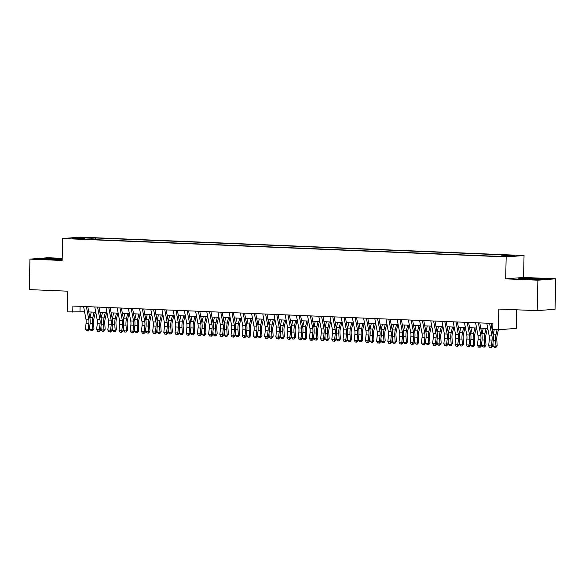 <?xml version="1.0" encoding="UTF-8"?>
<svg xmlns="http://www.w3.org/2000/svg" width="585" height="585" viewBox="0 0 585 585"><rect width="100%" height="100%" fill="white"/><g stroke="black" fill="none" stroke-linecap="round" stroke-linejoin="round"><path stroke-width="0.88" d="M72.811 238.812L78.258 238.775L72.811 238.812M62.193 258.329L47.816 257.729L29.945 259.133L29.25 289.597L67.611 291.191L67.143 311.907L84.569 311.761M524.05 255.521L80.511 237.13L62.639 238.534L506.171 256.917L524.05 255.521L523.546 277.451L505.674 278.855L537.878 280.193L555.75 278.789L523.546 277.451M555.75 278.789L555.055 309.253L537.184 310.657L498.822 309.063L498.354 329.779L516.226 328.382L516.65 309.801M537.878 280.193L537.184 310.657M498.354 329.779L492.753 329.552L492.892 323.454L72.876 306.043L72.745 312.134M502.698 256.267L494.954 256.193L502.69 256.566M84.862 239.228L84.708 238.819L81.322 239.082L491.254 256.076L506.961 256.325L514.303 255.747L501.981 255.236L505.36 254.972L95.428 237.978L92.05 238.241L91.538 239.506M84.708 238.819L72.386 238.307L79.728 237.729L92.05 238.241M505.674 278.855L506.171 256.917M29.945 259.133L62.142 260.471L62.639 238.534M88.759 311.929L95.764 312.222M99.962 312.397L106.967 312.69M111.165 312.858L118.17 313.15M122.36 313.326L129.365 313.618M133.563 313.787L140.568 314.079M144.766 314.255L151.771 314.547M155.961 314.715L162.966 315.008M167.164 315.183L174.169 315.476M178.366 315.644L185.372 315.937M189.562 316.112L196.567 316.405M200.765 316.573L207.77 316.865M211.967 317.041L218.973 317.333M223.163 317.501L230.168 317.794M234.366 317.969L241.371 318.262M245.568 318.43L252.574 318.723M256.764 318.898L263.769 319.191M267.967 319.359L274.972 319.651M279.169 319.827L286.175 320.119M290.365 320.287L297.37 320.58M301.567 320.755L308.573 321.048M312.77 321.216L319.776 321.509M323.966 321.684L330.971 321.977M335.168 322.145L342.174 322.437M346.371 322.613L353.377 322.905M357.567 323.074L364.572 323.366M368.769 323.542L375.775 323.834M379.972 324.002L386.978 324.295M391.168 324.47L398.173 324.763M402.37 324.931L409.376 325.223M413.573 325.399L420.578 325.691M424.768 325.86L431.774 326.152M435.971 326.328L442.977 326.62M447.174 326.788L454.179 327.081M458.369 327.256L465.375 327.549M469.572 327.717L476.578 328.01M480.775 328.185L487.78 328.477M491.97 328.646L492.775 328.682M80.108 306.343L79.984 311.571M501.63 256.098L501.981 255.236M95.392 239.667L95.428 237.978M79.728 237.729L80.145 238.629M537.637 278.46L524.138 278.226L518.756 278.65L540.372 279.542L545.754 279.125L537.637 278.46L537.615 279.498M62.178 258.884L45.323 258.38L39.941 258.797L62.164 259.645M524.116 279.082L524.138 278.226M45.301 259.235L45.323 258.38M58.8 259.645L58.822 258.614M489.586 323.322L491.956 335.922A6.099 2.406 -87.6 0 1 492.08 340.09L491.422 345.94L492.585 346.525L493.243 340.675A9.148 3.612 92.4 0 0 493.06 334.43L490.983 323.381M486.786 323.205L489.155 335.812A6.099 2.406 -87.6 0 1 489.279 339.973L488.621 345.823L491.422 345.94L490.756 347.636L489.638 347.585L490.756 347.636M491.217 347.87L492.585 346.525M488.621 345.823L489.638 347.585M498.398 329.779L497.096 335.519A6.099 2.406 92.4 0 0 496.789 339.717L497.184 345.486L496.087 347.219L494.493 347.475L493.184 346.137L492.972 343.029M493.184 346.137L495.985 346.254L495.597 340.492A9.148 3.612 -87.6 0 1 496.058 334.196L497.074 329.728M493.118 334.759A9.148 3.612 -87.6 0 1 493.257 334.079L494.274 329.611M495.612 347.527L495.985 346.254L497.184 345.486M478.384 322.854L480.76 335.461A6.099 2.406 -87.6 0 1 480.877 339.622L480.219 345.472L481.382 346.057L482.04 340.207A9.148 3.612 92.4 0 0 481.857 333.962L479.78 322.913M475.59 322.737L477.96 335.344A6.099 2.406 -87.6 0 1 478.077 339.512L477.418 345.355L480.219 345.472L479.554 347.168L478.435 347.124L479.554 347.168M480.022 347.402L481.382 346.057M477.418 345.355L478.435 347.124M467.188 322.393L469.558 335A6.099 2.406 -87.6 0 1 469.675 339.161L469.024 345.011L470.186 345.596L470.837 339.746A9.148 3.612 92.4 0 0 470.662 333.501L468.578 322.452M464.388 322.276L466.757 334.883A6.099 2.406 -87.6 0 1 466.874 339.044L466.223 344.894L469.024 345.011L468.358 346.708L467.232 346.656L468.358 346.708M468.819 346.942L470.186 345.596M466.223 344.894L467.232 346.656M455.986 321.925L458.355 334.532A6.099 2.406 -87.6 0 1 458.479 338.693L457.821 344.543L458.984 345.128L459.642 339.278A9.148 3.612 92.4 0 0 459.459 333.033L457.382 321.984M453.185 321.808L455.554 334.415A6.099 2.406 -87.6 0 1 455.678 338.583L455.02 344.426L457.821 344.543L457.156 346.24L456.037 346.196L457.156 346.24M457.616 346.474L458.984 345.128M455.02 344.426L456.037 346.196M444.783 321.465L447.159 334.072A6.099 2.406 -87.6 0 1 447.276 338.232L446.618 344.082L447.781 344.667L448.439 338.817A9.148 3.612 92.4 0 0 448.256 332.572L446.179 321.523M441.982 321.348L444.359 333.955A6.099 2.406 -87.6 0 1 444.476 338.115L443.818 343.965L446.618 344.082L445.953 345.779L444.834 345.728L445.953 345.779M446.421 346.013L447.781 344.667M443.818 343.965L444.834 345.728M487.393 328.456L485.901 335.059A6.099 2.406 92.4 0 0 485.587 339.256L485.981 345.026L484.885 346.751L483.29 347.015L481.989 345.676L481.777 342.561M481.989 345.676L484.789 345.793L484.395 340.024A9.148 3.612 -87.6 0 1 484.863 333.728L486.069 328.404M481.916 334.298A9.148 3.612 -87.6 0 1 482.062 333.611L483.268 328.287M484.409 347.059L484.789 345.793L485.981 345.026M476.19 327.995L474.698 334.591A6.099 2.406 92.4 0 0 474.384 338.788L474.779 344.558L473.689 346.291L472.088 346.547L470.786 345.208L470.574 342.101M470.786 345.208L473.587 345.325L473.192 339.563A9.148 3.612 -87.6 0 1 473.66 333.267L474.866 327.936M470.72 333.83A9.148 3.612 -87.6 0 1 470.859 333.15L472.066 327.827M473.206 346.598L473.587 345.325L474.779 344.558M464.995 327.527L463.495 334.13A6.099 2.406 92.4 0 0 463.188 338.327L463.583 344.097L462.486 345.823L460.892 346.086L459.583 344.748L459.371 341.633M459.583 344.748L462.384 344.865L461.996 339.095A9.148 3.612 -87.6 0 1 462.457 332.799L463.664 327.476M459.517 333.37A9.148 3.612 -87.6 0 1 459.656 332.682L460.863 327.359M462.011 346.13L462.384 344.865L463.583 344.097M453.792 327.066L452.3 333.662A6.099 2.406 92.4 0 0 451.986 337.859L452.38 343.629L451.284 345.362L449.69 345.618L448.388 344.28L448.176 341.172M448.388 344.28L451.189 344.397L450.794 338.635A9.148 3.612 -87.6 0 1 451.262 332.339L452.468 327.008M448.315 332.902A9.148 3.612 -87.6 0 1 448.461 332.221L449.668 326.898M450.808 345.669L451.189 344.397L452.38 343.629M433.587 320.997L435.957 333.604A6.099 2.406 -87.6 0 1 436.074 337.764L435.423 343.614L436.578 344.199L437.236 338.349A9.148 3.612 92.4 0 0 437.061 332.104L434.977 321.055M430.787 320.88L433.156 333.487A6.099 2.406 -87.6 0 1 433.273 337.655L432.622 343.497L435.423 343.614L434.75 345.311L433.631 345.267L434.75 345.311M435.218 345.545L436.578 344.199M432.622 343.497L433.631 345.267M442.589 326.598L441.097 333.201A6.099 2.406 92.4 0 0 440.783 337.399L441.178 343.168L440.088 344.894L438.487 345.157L437.185 343.819L436.973 340.704M437.185 343.819L439.986 343.936L439.591 338.167A9.148 3.612 -87.6 0 1 440.059 331.87L441.266 326.547M437.119 332.441A9.148 3.612 -87.6 0 1 437.258 331.753L438.465 326.43M439.606 345.201L439.986 343.936L441.178 343.168M422.385 320.536L424.754 333.143A6.099 2.406 -87.6 0 1 424.878 337.304L424.22 343.154L425.383 343.739L426.041 337.889A9.148 3.612 92.4 0 0 425.858 331.644L423.781 320.595M419.584 320.419L421.953 333.026A6.099 2.406 -87.6 0 1 422.077 337.187L421.419 343.037L424.22 343.154L423.555 344.85L422.436 344.799L423.555 344.85M424.015 345.084L425.383 343.739M421.419 343.037L422.436 344.799M431.394 326.137L429.895 332.733A6.099 2.406 92.4 0 0 429.587 336.931L429.975 342.7L428.885 344.433L427.291 344.689L425.982 343.351L425.77 340.243M425.982 343.351L428.783 343.468L428.395 337.706A9.148 3.612 -87.6 0 1 428.856 331.41L430.063 326.079M425.917 331.973A9.148 3.612 -87.6 0 1 426.055 331.293L427.262 325.969M428.41 344.74L428.783 343.468L429.975 342.7M411.182 320.068L413.558 332.675A6.099 2.406 -87.6 0 1 413.675 336.836L413.017 342.686L414.18 343.271L414.838 337.421A9.148 3.612 92.4 0 0 414.655 331.176L412.579 320.127M408.381 319.951L410.758 332.558A6.099 2.406 -87.6 0 1 410.875 336.726L410.217 342.569L413.017 342.686L412.352 344.382L411.233 344.338L412.352 344.382M412.82 344.616L414.18 343.271M410.217 342.569L411.233 344.338M420.191 325.669L418.699 332.273A6.099 2.406 92.4 0 0 418.385 336.47L418.78 342.24L417.683 343.965L416.089 344.229L414.787 342.89L414.575 339.775M414.787 342.89L417.588 343.007L417.193 337.238A9.148 3.612 -87.6 0 1 417.661 330.942L418.867 325.618M414.714 331.512A9.148 3.612 -87.6 0 1 414.86 330.825L416.067 325.501M417.207 344.272L417.588 343.007L418.78 342.24M399.986 319.607L402.356 332.214A6.099 2.406 -87.6 0 1 402.473 336.375L401.822 342.225L402.977 342.81L403.635 336.96A9.148 3.612 92.4 0 0 403.46 330.715L401.376 319.666M397.186 319.49L399.555 332.097A6.099 2.406 -87.6 0 1 399.672 336.258L399.021 342.108L401.822 342.225L401.149 343.921L400.03 343.87L401.149 343.921M401.617 344.155L402.977 342.81M399.021 342.108L400.03 343.87M408.988 325.209L407.496 331.805A6.099 2.406 92.4 0 0 407.182 336.002L407.577 341.772L406.487 343.505L404.886 343.761L403.584 342.422L403.372 339.315M403.584 342.422L406.385 342.539L405.99 336.777A9.148 3.612 -87.6 0 1 406.458 330.481L407.665 325.15M403.518 331.044A9.148 3.612 -87.6 0 1 403.657 330.364L404.864 325.041M406.005 343.812L406.385 342.539L407.577 341.772M388.784 319.139L391.153 331.746A6.099 2.406 -87.6 0 1 391.277 335.907L390.619 341.757L391.782 342.342L392.44 336.492A9.148 3.612 92.4 0 0 392.257 330.247L390.18 319.198M385.983 319.022L388.352 331.629A6.099 2.406 -87.6 0 1 388.477 335.797L387.818 341.64L390.619 341.757L389.954 343.453L388.835 343.41L389.954 343.453M390.414 343.688L391.782 342.342M387.818 341.64L388.835 343.41M397.793 324.741L396.294 331.344A6.099 2.406 92.4 0 0 395.986 335.541L396.374 341.311L395.284 343.037L393.69 343.3L392.381 341.962L392.169 338.847M392.381 341.962L395.182 342.079L394.795 336.309A9.148 3.612 -87.6 0 1 395.255 330.013L396.462 324.69M392.316 330.583A9.148 3.612 -87.6 0 1 392.455 329.896L393.661 324.573M394.809 343.344L395.182 342.079L396.374 341.311M377.581 318.679L379.957 331.286A6.099 2.406 -87.6 0 1 380.074 335.446L379.416 341.296L380.579 341.881L381.237 336.031A9.148 3.612 92.4 0 0 381.054 329.786L378.978 318.737M374.78 318.562L377.157 331.168A6.099 2.406 -87.6 0 1 377.274 335.329L376.616 341.179L379.416 341.296L378.751 342.993L377.632 342.942L378.751 342.993M379.219 343.227L380.579 341.881M376.616 341.179L377.632 342.942M386.59 324.28L385.098 330.876A6.099 2.406 92.4 0 0 384.784 335.073L385.179 340.843L384.082 342.576L382.488 342.832L381.186 341.494L380.974 338.386M381.186 341.494L383.987 341.611L383.592 335.848A9.148 3.612 -87.6 0 1 384.06 329.552L385.266 324.222M381.113 330.115A9.148 3.612 -87.6 0 1 381.259 329.435L382.466 324.112M383.606 342.883L383.987 341.611L385.179 340.843M366.385 318.211L368.755 330.817A6.099 2.406 -87.6 0 1 368.872 334.986L368.221 340.828L369.376 341.413L370.034 335.563A9.148 3.612 92.4 0 0 369.859 329.318L367.775 318.269M363.585 318.094L365.954 330.7A6.099 2.406 -87.6 0 1 366.071 334.869L365.42 340.719L368.221 340.828L367.548 342.525L366.429 342.481L367.548 342.525M368.016 342.759L369.376 341.413M365.42 340.719L366.429 342.481M375.387 323.812L373.895 330.415A6.099 2.406 92.4 0 0 373.581 334.613L373.976 340.382L372.886 342.108L371.285 342.371L369.983 341.033L369.771 337.918M369.983 341.033L372.784 341.15L372.389 335.38A9.148 3.612 -87.6 0 1 372.857 329.084L374.064 323.761M369.917 329.655A9.148 3.612 -87.6 0 1 370.056 328.967L371.263 323.644M372.404 342.415L372.784 341.15L373.976 340.382M355.183 317.75L357.552 330.357A6.099 2.406 -87.6 0 1 357.676 334.518L357.018 340.368L358.181 340.953L358.839 335.103A9.148 3.612 92.4 0 0 358.656 328.858L356.579 317.809M352.382 317.633L354.751 330.24A6.099 2.406 -87.6 0 1 354.876 334.401L354.217 340.251L357.018 340.368L356.353 342.064L355.234 342.013L356.353 342.064M356.813 342.298L358.181 340.953M354.217 340.251L355.234 342.013M364.192 323.351L362.693 329.947A6.099 2.406 92.4 0 0 362.386 334.145L362.773 339.914L361.684 341.647L360.089 341.903L358.78 340.565L358.568 337.457M358.78 340.565L361.581 340.682L361.194 334.92A9.148 3.612 -87.6 0 1 361.654 328.624L362.861 323.293M358.715 329.187A9.148 3.612 -87.6 0 1 358.854 328.507L360.06 323.183M361.208 341.954L361.581 340.682L362.773 339.914M343.98 317.282L346.357 329.889A6.099 2.406 -87.6 0 1 346.474 334.057L345.815 339.9L346.978 340.485L347.636 334.635A9.148 3.612 92.4 0 0 347.453 328.39L345.377 317.341M341.179 317.165L343.556 329.772A6.099 2.406 -87.6 0 1 343.673 333.94L343.015 339.79L345.815 339.9L345.15 341.596L344.031 341.552L345.15 341.596M345.618 341.83L346.978 340.485M343.015 339.79L344.031 341.552M332.785 316.821L335.154 329.428A6.099 2.406 -87.6 0 1 335.271 333.589L334.62 339.439L335.775 340.024L336.433 334.174A9.148 3.612 92.4 0 0 336.258 327.929L334.174 316.88M329.984 316.704L332.353 329.311A6.099 2.406 -87.6 0 1 332.47 333.472L331.819 339.322L334.62 339.439L333.947 341.135L332.828 341.084L333.947 341.135M334.415 341.369L335.775 340.024M331.819 339.322L332.828 341.084M321.582 316.353L323.951 328.96A6.099 2.406 -87.6 0 1 324.075 333.128L323.417 338.971L324.58 339.556L325.238 333.706A9.148 3.612 92.4 0 0 325.055 327.461L322.978 316.412M318.781 316.236L321.15 328.843A6.099 2.406 -87.6 0 1 321.275 333.011L320.617 338.861L323.417 338.971L322.752 340.667L321.633 340.624L322.752 340.667M323.212 340.901L324.58 339.556M320.617 338.861L321.633 340.624M310.379 315.893L312.748 328.499A6.099 2.406 -87.6 0 1 312.873 332.66L312.214 338.51L313.377 339.095L314.035 333.245A9.148 3.612 92.4 0 0 313.852 327L311.776 315.951M307.578 315.776L309.955 328.382A6.099 2.406 -87.6 0 1 310.072 332.543L309.414 338.393L312.214 338.51L311.549 340.207L310.43 340.156L311.549 340.207M312.017 340.441L313.377 339.095M309.414 338.393L310.43 340.156M299.184 315.425L301.553 328.031A6.099 2.406 -87.6 0 1 301.67 332.2L301.019 338.042L302.174 338.627L302.833 332.777A9.148 3.612 92.4 0 0 302.657 326.532L300.573 315.483M296.383 315.308L298.752 327.914A6.099 2.406 -87.6 0 1 298.869 332.083L298.218 337.933L301.019 338.042L300.346 339.739L299.227 339.695L300.346 339.739M300.814 339.973L302.174 338.627M298.218 337.933L299.227 339.695M287.981 314.964L290.35 327.571A6.099 2.406 -87.6 0 1 290.474 331.732L289.816 337.582L290.979 338.167L291.637 332.317A9.148 3.612 92.4 0 0 291.454 326.072L289.378 315.022M285.18 314.847L287.549 327.454A6.099 2.406 -87.6 0 1 287.674 331.615L287.016 337.465L289.816 337.582L289.151 339.278L288.032 339.227L289.151 339.278M289.612 339.512L290.979 338.167M287.016 337.465L288.032 339.227M276.778 314.496L279.147 327.103A6.099 2.406 -87.6 0 1 279.272 331.271L278.614 337.114L279.776 337.699L280.434 331.849A9.148 3.612 92.4 0 0 280.252 325.604L278.175 314.555M273.977 314.379L276.354 326.986A6.099 2.406 -87.6 0 1 276.471 331.154L275.813 337.004L278.614 337.114L277.948 338.81L276.829 338.766L277.948 338.81M278.416 339.044L279.776 337.699M275.813 337.004L276.829 338.766M265.583 314.035L267.952 326.642A6.099 2.406 -87.6 0 1 268.069 330.803L267.418 336.653L268.573 337.238L269.232 331.388A9.148 3.612 92.4 0 0 269.056 325.143L266.972 314.094M262.782 313.918L265.151 326.525A6.099 2.406 -87.6 0 1 265.268 330.686L264.617 336.536L267.418 336.653L266.745 338.349L265.627 338.298L266.745 338.349M267.213 338.583L268.573 337.238M264.617 336.536L265.627 338.298M254.38 313.567L256.749 326.174A6.099 2.406 -87.6 0 1 256.873 330.342L256.215 336.185L257.378 336.77L258.036 330.92A9.148 3.612 92.4 0 0 257.853 324.675L255.777 313.626M251.579 313.45L253.948 326.057A6.099 2.406 -87.6 0 1 254.073 330.225L253.415 336.075L256.215 336.185L255.55 337.881L254.431 337.837L255.55 337.881M256.011 338.115L257.378 336.77M253.415 336.075L254.431 337.837M243.177 313.107L245.546 325.713A6.099 2.406 -87.6 0 1 245.671 329.874L245.013 335.724L246.175 336.309L246.833 330.459A9.148 3.612 92.4 0 0 246.651 324.214L244.574 313.165M240.376 312.99L242.753 325.596A6.099 2.406 -87.6 0 1 242.87 329.757L242.212 335.607L245.013 335.724L244.347 337.421L243.228 337.377L244.347 337.421M244.815 337.655L246.175 336.309M242.212 335.607L243.228 337.377M231.982 312.639L234.351 325.245A6.099 2.406 -87.6 0 1 234.468 329.413L233.817 335.256L234.973 335.841L235.631 329.991A9.148 3.612 92.4 0 0 235.448 323.746L233.371 312.697M229.181 312.522L231.55 325.128A6.099 2.406 -87.6 0 1 231.667 329.296L231.017 335.146L233.817 335.256L233.144 336.953L232.026 336.909L233.144 336.953M233.612 337.187L234.973 335.841M231.017 335.146L232.026 336.909M220.779 312.178L223.148 324.785A6.099 2.406 -87.6 0 1 223.273 328.945L222.614 334.795L223.777 335.38L224.435 329.53A9.148 3.612 92.4 0 0 224.252 323.286L222.176 312.236M217.978 312.061L220.348 324.668A6.099 2.406 -87.6 0 1 220.472 328.828L219.814 334.678L222.614 334.795L221.949 336.492L220.83 336.448L221.949 336.492M222.41 336.726L223.777 335.38M219.814 334.678L220.83 336.448M209.576 311.71L211.945 324.317A6.099 2.406 -87.6 0 1 212.07 328.485L211.412 334.327L212.574 334.912L213.233 329.062A9.148 3.612 92.4 0 0 213.05 322.818L210.973 311.768M206.776 311.593L209.152 324.2A6.099 2.406 -87.6 0 1 209.269 328.368L208.611 334.218L211.412 334.327L210.746 336.024L209.627 335.98L210.746 336.024M211.214 336.258L212.574 334.912M208.611 334.218L209.627 335.98M198.381 311.249L200.75 323.856A6.099 2.406 -87.6 0 1 200.867 328.017L200.216 333.867L201.372 334.452L202.03 328.602A9.148 3.612 92.4 0 0 201.847 322.357L199.77 311.308M195.58 311.132L197.949 323.739A6.099 2.406 -87.6 0 1 198.066 327.9L197.416 333.75L200.216 333.867L199.543 335.563L198.425 335.519L199.543 335.563M200.011 335.797L201.372 334.452M197.416 333.75L198.425 335.519M187.178 310.781L189.547 323.388A6.099 2.406 -87.6 0 1 189.672 327.556L189.013 333.399L190.176 333.984L190.834 328.134A9.148 3.612 92.4 0 0 190.651 321.889L188.575 310.84M184.377 310.664L186.747 323.271A6.099 2.406 -87.6 0 1 186.871 327.439L186.213 333.289L189.013 333.399L188.348 335.095L187.229 335.051L188.348 335.095M188.809 335.329L190.176 333.984M186.213 333.289L187.229 335.051M175.975 310.321L178.345 322.927A6.099 2.406 -87.6 0 1 178.469 327.088L177.811 332.938L178.973 333.523L179.632 327.673A9.148 3.612 92.4 0 0 179.449 321.428L177.372 310.379M173.175 310.204L175.551 322.81A6.099 2.406 -87.6 0 1 175.668 326.971L175.01 332.821L177.811 332.938L177.145 334.635L176.026 334.591L177.145 334.635M177.613 334.869L178.973 333.523M175.01 332.821L176.026 334.591M164.78 309.853L167.149 322.459A6.099 2.406 -87.6 0 1 167.266 326.627L166.608 332.47L167.771 333.055L168.429 327.205A9.148 3.612 92.4 0 0 168.246 320.96L166.169 309.911M161.979 309.736L164.348 322.342A6.099 2.406 -87.6 0 1 164.465 326.51L163.815 332.36L166.608 332.47L165.943 334.167L164.824 334.123L165.943 334.167M166.411 334.401L167.771 333.055M163.815 332.36L164.824 334.123M153.577 309.392L155.946 321.999A6.099 2.406 -87.6 0 1 156.071 326.159L155.413 332.009L156.575 332.594L157.233 326.744A9.148 3.612 92.4 0 0 157.051 320.5L154.974 309.45M150.776 309.275L153.146 321.882A6.099 2.406 -87.6 0 1 153.27 326.042L152.612 331.892L155.413 332.009L154.747 333.706L153.628 333.662L154.747 333.706M155.208 333.94L156.575 332.594M152.612 331.892L153.628 333.662M142.374 308.924L144.744 321.531A6.099 2.406 -87.6 0 1 144.868 325.699L144.21 331.541L145.373 332.126L146.031 326.284A9.148 3.612 92.4 0 0 145.848 320.032L143.771 308.982M139.574 308.807L141.95 321.414A6.099 2.406 -87.6 0 1 142.067 325.582L141.409 331.432L144.21 331.541L143.544 333.238L142.426 333.194L143.544 333.238M144.012 333.472L145.373 332.126M141.409 331.432L142.426 333.194M131.179 308.463L133.548 321.07A6.099 2.406 -87.6 0 1 133.665 325.231L133.007 331.081L134.17 331.666L134.828 325.816A9.148 3.612 92.4 0 0 134.645 319.571L132.568 308.522M128.378 308.346L130.748 320.953A6.099 2.406 -87.6 0 1 130.864 325.114L130.214 330.964L133.007 331.081L132.342 332.777L131.223 332.733L132.342 332.777M132.81 333.011L134.17 331.666M130.214 330.964L131.223 332.733M119.976 307.995L122.345 320.602A6.099 2.406 -87.6 0 1 122.47 324.77L121.812 330.613L122.974 331.198L123.632 325.355A9.148 3.612 92.4 0 0 123.45 319.103L121.373 308.054M117.175 307.878L119.545 320.485A6.099 2.406 -87.6 0 1 119.669 324.653L119.011 330.503L121.812 330.613L121.146 332.309L120.027 332.265L121.146 332.309M121.607 332.543L122.974 331.198M119.011 330.503L120.027 332.265M108.773 307.534L111.143 320.141A6.099 2.406 -87.6 0 1 111.267 324.302L110.609 330.152L111.772 330.737L112.43 324.887A9.148 3.612 92.4 0 0 112.247 318.642L110.17 307.593M105.973 307.417L108.349 320.024A6.099 2.406 -87.6 0 1 108.466 324.185L107.808 330.035L110.609 330.152L109.943 331.849L108.825 331.805L109.943 331.849M110.411 332.083L111.772 330.737M107.808 330.035L108.825 331.805M97.578 307.067L99.947 319.673A6.099 2.406 -87.6 0 1 100.064 323.841L99.406 329.684L100.569 330.269L101.227 324.426A9.148 3.612 92.4 0 0 101.044 318.174L98.967 307.125M94.777 306.95L97.147 319.556A6.099 2.406 -87.6 0 1 97.264 323.724L96.613 329.574L99.406 329.684L98.741 331.381L97.622 331.337L98.741 331.381M99.209 331.615L100.569 330.269M96.613 329.574L97.622 331.337M86.375 306.606L88.744 319.213A6.099 2.406 -87.6 0 1 88.869 323.373L88.211 329.223L89.373 329.808L90.031 323.958A9.148 3.612 92.4 0 0 89.849 317.714L87.772 306.664M83.575 306.489L85.944 319.096A6.099 2.406 -87.6 0 1 86.068 323.256L85.41 329.106L88.211 329.223L87.545 330.92L86.426 330.876L87.545 330.92M88.006 331.154L89.373 329.808M85.41 329.106L86.426 330.876M352.989 322.883L351.497 329.487A6.099 2.406 92.4 0 0 351.183 333.684L351.578 339.454L350.481 341.179L348.887 341.443L347.585 340.104L347.373 336.989M347.585 340.104L350.386 340.221L349.991 334.452A9.148 3.612 -87.6 0 1 350.459 328.156L351.665 322.832M347.512 328.726A9.148 3.612 -87.6 0 1 347.658 328.039L348.865 322.715M350.005 341.486L350.386 340.221L351.578 339.454M341.786 322.423L340.294 329.019A6.099 2.406 92.4 0 0 339.98 333.216L340.375 338.986L339.285 340.719L337.684 340.975L336.382 339.636L336.17 336.529M336.382 339.636L339.183 339.753L338.788 333.991A9.148 3.612 -87.6 0 1 339.256 327.695L340.463 322.364M336.317 328.258A9.148 3.612 -87.6 0 1 336.455 327.578L337.662 322.255M338.803 341.026L339.183 339.753L340.375 338.986M330.591 321.955L329.092 328.558A6.099 2.406 92.4 0 0 328.785 332.755L329.172 338.525L328.083 340.251L326.488 340.514L325.18 339.176L324.967 336.061M325.18 339.176L327.98 339.293L327.593 333.523A9.148 3.612 -87.6 0 1 328.053 327.227L329.26 321.904M325.114 327.797A9.148 3.612 -87.6 0 1 325.253 327.11L326.459 321.787M327.607 340.558L327.98 339.293L329.172 338.525M319.388 321.494L317.896 328.09A6.099 2.406 92.4 0 0 317.582 332.287L317.977 338.057L316.88 339.79L315.286 340.046L313.984 338.708L313.772 335.6M313.984 338.708L316.785 338.825L316.39 333.062A9.148 3.612 -87.6 0 1 316.858 326.766L318.064 321.436M313.911 327.329A9.148 3.612 -87.6 0 1 314.057 326.649L315.264 321.326M316.405 340.097L316.785 338.825L317.977 338.057M308.185 321.026L306.694 327.629A6.099 2.406 92.4 0 0 306.379 331.827L306.774 337.596L305.684 339.322L304.083 339.585L302.781 338.247L302.569 335.132M302.781 338.247L305.582 338.364L305.187 332.594A9.148 3.612 -87.6 0 1 305.655 326.298L306.862 320.975M302.716 326.869A9.148 3.612 -87.6 0 1 302.854 326.181L304.061 320.858M305.202 339.629L305.582 338.364L306.774 337.596M296.99 320.565L295.491 327.161A6.099 2.406 92.4 0 0 295.184 331.359L295.571 337.128L294.482 338.861L292.888 339.117L291.579 337.779L291.367 334.671M291.579 337.779L294.379 337.896L293.992 332.134A9.148 3.612 -87.6 0 1 294.452 325.838L295.659 320.507M291.513 326.401A9.148 3.612 -87.6 0 1 291.652 325.721L292.858 320.397M294.006 339.168L294.379 337.896L295.571 337.128M285.787 320.097L284.288 326.701A6.099 2.406 92.4 0 0 283.981 330.898L284.376 336.667L283.279 338.393L281.685 338.656L280.383 337.318L280.171 334.203M280.383 337.318L283.184 337.435L282.789 331.666A9.148 3.612 -87.6 0 1 283.257 325.37L284.464 320.046M280.31 325.94A9.148 3.612 -87.6 0 1 280.456 325.253L281.663 319.929M282.804 338.7L283.184 337.435L284.376 336.667M274.584 319.637L273.093 326.233A6.099 2.406 92.4 0 0 272.778 330.437L273.173 336.2L272.083 337.933L270.482 338.188L269.18 336.85L268.968 333.742M269.18 336.85L271.981 336.967L271.586 331.205A9.148 3.612 -87.6 0 1 272.054 324.909L273.261 319.578M269.115 325.472A9.148 3.612 -87.6 0 1 269.254 324.792L270.46 319.468M271.601 338.24L271.981 336.967L273.173 336.2M263.389 319.169L261.89 325.772A6.099 2.406 92.4 0 0 261.583 329.969L261.97 335.739L260.881 337.465L259.287 337.728L257.978 336.39L257.766 333.274M257.978 336.39L260.778 336.507L260.391 330.737A9.148 3.612 -87.6 0 1 260.851 324.441L262.058 319.117M257.912 325.011A9.148 3.612 -87.6 0 1 258.051 324.324L259.257 319M260.405 337.772L260.778 336.507L261.97 335.739M252.186 318.708L250.687 325.304A6.099 2.406 92.4 0 0 250.38 329.509L250.775 335.271L249.678 337.004L248.084 337.26L246.782 335.922L246.57 332.814M246.782 335.922L249.583 336.039L249.188 330.276A9.148 3.612 -87.6 0 1 249.656 323.98L250.863 318.649M246.709 324.543A9.148 3.612 -87.6 0 1 246.855 323.863L248.062 318.54M249.203 337.311L249.583 336.039L250.775 335.271M240.983 318.24L239.492 324.843A6.099 2.406 92.4 0 0 239.177 329.041L239.572 334.81L238.483 336.536L236.881 336.799L235.579 335.461L235.367 332.346M235.579 335.461L238.38 335.578L237.985 329.808A9.148 3.612 -87.6 0 1 238.453 323.512L239.66 318.189M235.514 324.083A9.148 3.612 -87.6 0 1 235.653 323.395L236.859 318.072M238 336.843L238.38 335.578L239.572 334.81M229.788 317.779L228.289 324.375A6.099 2.406 92.4 0 0 227.982 328.58L228.369 334.342L227.28 336.075L225.686 336.331L224.377 334.993L224.165 331.885M224.377 334.993L227.177 335.11L226.79 329.348A9.148 3.612 -87.6 0 1 227.251 323.052L228.457 317.721M224.311 323.615A9.148 3.612 -87.6 0 1 224.45 322.935L225.656 317.611M226.805 336.382L227.177 335.11L228.369 334.342M218.585 317.311L217.086 323.914A6.099 2.406 92.4 0 0 216.779 328.112L217.174 333.881L216.077 335.607L214.483 335.87L213.181 334.532L212.969 331.417M213.181 334.532L215.982 334.649L215.587 328.88A9.148 3.612 -87.6 0 1 216.055 322.584L217.262 317.26M213.108 323.154A9.148 3.612 -87.6 0 1 213.254 322.467L214.461 317.143M215.602 335.914L215.982 334.649L217.174 333.881M207.382 316.851L205.891 323.446A6.099 2.406 92.4 0 0 205.576 327.651L205.971 333.413L204.882 335.146L203.28 335.402L201.979 334.064L201.767 330.956M201.979 334.064L204.779 334.181L204.384 328.419A9.148 3.612 -87.6 0 1 204.852 322.123L206.059 316.792M201.913 322.686A9.148 3.612 -87.6 0 1 202.052 322.006L203.258 316.682M204.399 335.454L204.779 334.181L205.971 333.413M196.187 316.383L194.688 322.986A6.099 2.406 92.4 0 0 194.381 327.183L194.768 332.953L193.679 334.678L192.077 334.942L190.776 333.604L190.564 330.488M190.776 333.604L193.577 333.721L193.189 327.951A9.148 3.612 -87.6 0 1 193.65 321.655L194.856 316.331M190.71 322.225A9.148 3.612 -87.6 0 1 190.849 321.538L192.055 316.214M193.204 334.986L193.577 333.721L194.768 332.953M184.984 315.922L183.485 322.518A6.099 2.406 92.4 0 0 183.178 326.722L183.573 332.485L182.476 334.218L180.882 334.474L179.58 333.136L179.368 330.028M179.58 333.136L182.381 333.253L181.986 327.49A9.148 3.612 -87.6 0 1 182.454 321.194L183.661 315.863M179.507 321.757A9.148 3.612 -87.6 0 1 179.654 321.077L180.86 315.754M182.001 334.525L182.381 333.253L183.573 332.485M173.782 315.454L172.29 322.057A6.099 2.406 92.4 0 0 171.975 326.255L172.37 332.024L171.281 333.75L169.679 334.013L168.378 332.675L168.166 329.56M168.378 332.675L171.178 332.792L170.783 327.022A9.148 3.612 -87.6 0 1 171.251 320.726L172.458 315.403M168.312 321.297A9.148 3.612 -87.6 0 1 168.451 320.609L169.657 315.286M170.798 334.057L171.178 332.792L172.37 332.024M162.586 314.993L161.087 321.589A6.099 2.406 92.4 0 0 160.78 325.794L161.167 331.556L160.078 333.289L158.476 333.545L157.175 332.207L156.963 329.099M157.175 332.207L159.976 332.324L159.588 326.562A9.148 3.612 -87.6 0 1 160.049 320.266L161.255 314.935M157.109 320.829A9.148 3.612 -87.6 0 1 157.248 320.149L158.455 314.825M159.603 333.596L159.976 332.324L161.167 331.556M151.383 314.533L149.884 321.128A6.099 2.406 92.4 0 0 149.577 325.326L149.972 331.095L148.875 332.821L147.281 333.084L145.979 331.746L145.767 328.631M145.979 331.746L148.78 331.863L148.385 326.094A9.148 3.612 -87.6 0 1 148.853 319.798L150.06 314.474M145.906 320.368A9.148 3.612 -87.6 0 1 146.053 319.681L147.259 314.357M148.4 333.128L148.78 331.863L149.972 331.095M140.181 314.065L138.689 320.66A6.099 2.406 92.4 0 0 138.374 324.865L138.769 330.627L137.68 332.36L136.078 332.616L134.777 331.278L134.565 328.17M134.777 331.278L137.577 331.395L137.182 325.633A9.148 3.612 -87.6 0 1 137.65 319.337L138.857 314.006M134.711 319.9A9.148 3.612 -87.6 0 1 134.85 319.22L136.056 313.896M137.197 332.668L137.577 331.395L138.769 330.627M128.985 313.604L127.486 320.2A6.099 2.406 92.4 0 0 127.179 324.397L127.567 330.167L126.477 331.892L124.876 332.156L123.574 330.817L123.362 327.702M123.574 330.817L126.375 330.934L125.987 325.165A9.148 3.612 -87.6 0 1 126.448 318.869L127.654 313.545M123.508 319.439A9.148 3.612 -87.6 0 1 123.647 318.752L124.854 313.428M126.002 332.2L126.375 330.934L127.567 330.167M117.782 313.136L116.283 319.732A6.099 2.406 92.4 0 0 115.976 323.936L116.371 329.699L115.274 331.432L113.68 331.688L112.379 330.349L112.166 327.242M112.379 330.349L115.179 330.466L114.784 324.704A9.148 3.612 -87.6 0 1 115.252 318.408L116.459 313.077M112.305 318.971A9.148 3.612 -87.6 0 1 112.452 318.291L113.658 312.968M114.799 331.739L115.179 330.466L116.371 329.699M106.58 312.675L105.088 319.271A6.099 2.406 92.4 0 0 104.773 323.468L105.168 329.238L104.079 330.964L102.477 331.227L101.176 329.889L100.964 326.774M101.176 329.889L103.976 330.006L103.582 324.236A9.148 3.612 -87.6 0 1 104.05 317.94L105.256 312.617M101.11 318.511A9.148 3.612 -87.6 0 1 101.249 317.823L102.455 312.5M103.596 331.271L103.976 330.006L105.168 329.238M95.384 312.207L93.885 318.803A6.099 2.406 92.4 0 0 93.578 323.008L93.966 328.77L92.876 330.503L91.275 330.759L89.973 329.421L89.761 326.313M89.973 329.421L92.774 329.538L92.386 323.776A9.148 3.612 -87.6 0 1 92.847 317.479L94.053 312.156M89.907 318.043A9.148 3.612 -87.6 0 1 90.046 317.362L91.253 312.039M92.401 330.81L92.774 329.538L93.966 328.77M491.956 335.922L489.155 335.812M492.08 340.09L489.279 339.973M493.272 340.39L495.597 340.492M493.257 334.079L496.058 334.196M480.76 335.461L477.96 335.344M480.877 339.622L478.077 339.512M469.558 335L466.757 334.883M469.675 339.161L466.874 339.044M458.355 334.532L455.554 334.415M458.479 338.693L455.678 338.583M447.159 334.072L444.359 333.955M447.276 338.232L444.476 338.115M482.069 339.929L484.395 340.024M482.062 333.611L484.863 333.728M470.866 339.461L473.192 339.563M470.859 333.15L473.66 333.267M459.671 339L461.996 339.095M459.656 332.682L462.457 332.799M448.468 338.532L450.794 338.635M448.461 332.221L451.262 332.339M435.957 333.604L433.156 333.487M436.074 337.764L433.273 337.655M437.266 338.071L439.591 338.167M437.258 331.753L440.059 331.87M424.754 333.143L421.953 333.026M424.878 337.304L422.077 337.187M426.07 337.603L428.395 337.706M426.055 331.293L428.856 331.41M413.558 332.675L410.758 332.558M413.675 336.836L410.875 336.726M414.867 337.143L417.193 337.238M414.86 330.825L417.661 330.942M402.356 332.214L399.555 332.097M402.473 336.375L399.672 336.258M403.665 336.675L405.99 336.777M403.657 330.364L406.458 330.481M391.153 331.746L388.352 331.629M391.277 335.907L388.477 335.797M392.469 336.214L394.795 336.309M392.455 329.896L395.255 330.013M379.957 331.286L377.157 331.168M380.074 335.446L377.274 335.329M381.266 335.746L383.592 335.848M381.259 329.435L384.06 329.552M368.755 330.817L365.954 330.7M368.872 334.986L366.071 334.869M370.064 335.285L372.389 335.38M370.056 328.967L372.857 329.084M357.552 330.357L354.751 330.24M357.676 334.518L354.876 334.401M358.868 334.825L361.194 334.92M358.854 328.507L361.654 328.624M346.357 329.889L343.556 329.772M346.474 334.057L343.673 333.94M335.154 329.428L332.353 329.311M335.271 333.589L332.47 333.472M323.951 328.96L321.15 328.843M324.075 333.128L321.275 333.011M312.748 328.499L309.955 328.382M312.873 332.66L310.072 332.543M301.553 328.031L298.752 327.914M301.67 332.2L298.869 332.083M290.35 327.571L287.549 327.454M290.474 331.732L287.674 331.615M279.147 327.103L276.354 326.986M279.272 331.271L276.471 331.154M267.952 326.642L265.151 326.525M268.069 330.803L265.268 330.686M256.749 326.174L253.948 326.057M256.873 330.342L254.073 330.225M245.546 325.713L242.753 325.596M245.671 329.874L242.87 329.757M234.351 325.245L231.55 325.128M234.468 329.413L231.667 329.296M223.148 324.785L220.348 324.668M223.273 328.945L220.472 328.828M211.945 324.317L209.152 324.2M212.07 328.485L209.269 328.368M200.75 323.856L197.949 323.739M200.867 328.017L198.066 327.9M189.547 323.388L186.747 323.271M189.672 327.556L186.871 327.439M178.345 322.927L175.551 322.81M178.469 327.088L175.668 326.971M167.149 322.459L164.348 322.342M167.266 326.627L164.465 326.51M155.946 321.999L153.146 321.882M156.071 326.159L153.27 326.042M144.744 321.531L141.95 321.414M144.868 325.699L142.067 325.582M133.548 321.07L130.748 320.953M133.665 325.231L130.864 325.114M122.345 320.602L119.545 320.485M122.47 324.77L119.669 324.653M111.143 320.141L108.349 320.024M111.267 324.302L108.466 324.185M99.947 319.673L97.147 319.556M100.064 323.841L97.264 323.724M88.744 319.213L85.944 319.096M88.869 323.373L86.068 323.256M347.665 334.357L349.991 334.452M347.658 328.039L350.459 328.156M336.463 333.896L338.788 333.991M336.455 327.578L339.256 327.695M325.267 333.428L327.593 333.523M325.253 327.11L328.053 327.227M314.065 332.967L316.39 333.062M314.057 326.649L316.858 326.766M302.862 332.499L305.187 332.594M302.854 326.181L305.655 326.298M291.666 332.039L293.992 332.134M291.652 325.721L294.452 325.838M280.464 331.571L282.789 331.666M280.456 325.253L283.257 325.37M269.261 331.11L271.586 331.205M269.254 324.792L272.054 324.909M258.065 330.642L260.391 330.737M258.051 324.324L260.851 324.441M246.863 330.181L249.188 330.276M246.855 323.863L249.656 323.98M235.66 329.713L237.985 329.808M235.653 323.395L238.453 323.512M224.464 329.253L226.79 329.348M224.45 322.935L227.251 323.052M213.262 328.785L215.587 328.88M213.254 322.467L216.055 322.584M202.059 328.324L204.384 328.419M202.052 322.006L204.852 322.123M190.864 327.856L193.189 327.951M190.849 321.538L193.65 321.655M179.661 327.395L181.986 327.49M179.654 321.077L182.454 321.194M168.458 326.927L170.783 327.022M168.451 320.609L171.251 320.726M157.263 326.467L159.588 326.562M157.248 320.149L160.049 320.266M146.06 325.999L148.385 326.094M146.053 319.681L148.853 319.798M134.857 325.538L137.182 325.633M134.85 319.22L137.65 319.337M123.662 325.07L125.987 325.165M123.647 318.752L126.448 318.869M112.459 324.609L114.784 324.704M112.452 318.291L115.252 318.408M101.256 324.141L103.582 324.236M101.249 317.823L104.05 317.94M90.061 323.68L92.386 323.776M90.046 317.362L92.847 317.479"/></g></svg>
